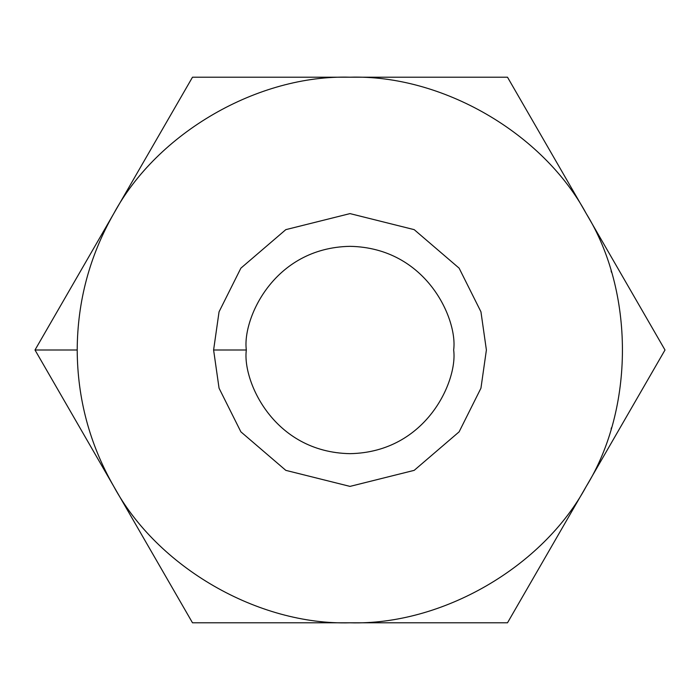 <?xml version="1.0" encoding="UTF-8"?>
<svg xmlns="http://www.w3.org/2000/svg" width="700" height="700" viewBox="0 0 700 700"><rect width="100%" height="100%" fill="white"/><g stroke="black" fill="none" stroke-linecap="round" stroke-linejoin="round"><path stroke-width="1.05" d="M611.074 429.126L611.511 427.648M113.75 486.395C89.626 444.132 77.446 398.668 77.201 350L35 350L113.75 486.395C157.334 567.271 258.178 625.485 350 622.799C441.822 625.485 542.666 567.271 586.25 486.395C634.489 408.223 634.489 291.777 586.25 213.605C542.666 132.729 441.822 74.515 350 77.201C258.178 74.515 157.334 132.729 113.75 213.605C89.626 255.868 77.446 301.332 77.201 350C77.446 398.668 89.626 444.132 113.75 486.395L192.5 622.799L350 622.799C258.178 625.485 157.334 567.271 113.75 486.395L35 350L77.201 350C77.446 301.332 89.626 255.868 113.75 213.605C157.334 132.729 258.178 74.515 350 77.201C441.822 74.515 542.666 132.729 586.25 213.605C634.489 291.777 634.489 408.223 586.25 486.395L665 350L507.5 77.201L192.5 77.201L35 350L192.5 77.201L507.5 77.201L665 350L586.25 486.395C542.666 567.271 441.822 625.485 350 622.799L507.5 622.799L586.25 486.395L507.5 622.799L192.5 622.799L113.75 486.395M246.339 350C242.174 380.319 273.271 452.252 350 453.661C426.729 452.252 457.826 380.319 453.661 350C457.826 319.681 426.729 247.748 350 246.339C273.271 247.748 242.174 319.681 246.339 350C242.174 319.681 273.271 247.748 350 246.339C426.729 247.748 457.826 319.681 453.661 350C457.826 380.319 426.729 452.252 350 453.661C273.271 452.252 242.174 380.319 246.339 350L213.605 350L219.056 311.806L240.879 268.161L285.81 229.644L350 213.605L414.19 229.644L459.121 268.161L480.944 311.806L486.395 350L480.944 388.194L459.121 431.839L414.19 470.356L350 486.395L285.81 470.356L240.879 431.839L219.056 388.194L213.605 350L219.056 388.194L240.879 431.839L285.81 470.356L350 486.395L414.19 470.356L459.121 431.839L480.944 388.194L486.395 350L480.944 311.806L459.121 268.161L414.19 229.644L350 213.605L285.81 229.644L240.879 268.161L219.056 311.806L213.605 350L246.339 350M611.074 270.874L611.511 272.352"/></g></svg>
